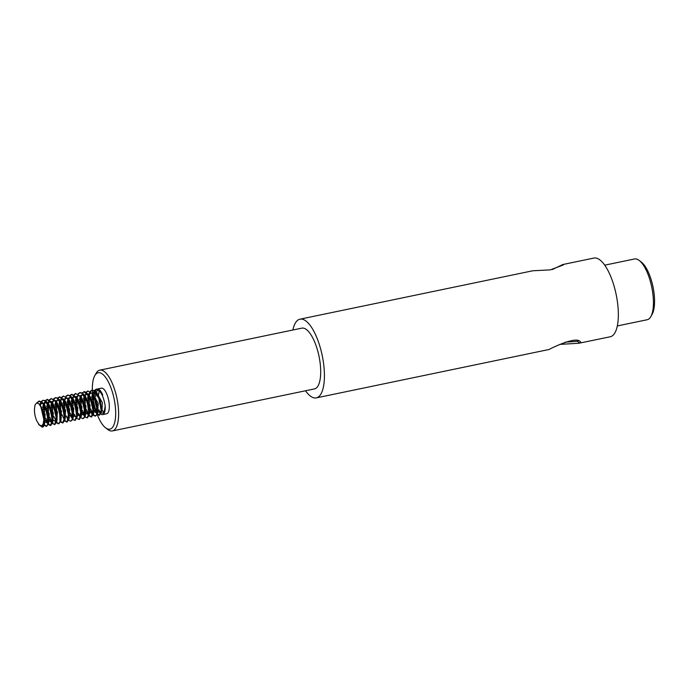 <?xml version="1.0" encoding="UTF-8"?>
<svg xmlns="http://www.w3.org/2000/svg" width="689" height="689" viewBox="0 0 689 689"><rect width="100%" height="100%" fill="white"/><g stroke="black" fill="none" stroke-linecap="round" stroke-linejoin="round"><path stroke-width="1.03" d="M650.864 316.552L652.182 314.167A28.8 10.309 -101.7 0 0 652.991 286.831A28.8 10.309 -101.7 0 0 641.356 262.078L639.194 260.425A31.031 11.11 78.3 0 1 651.734 287.089A31.031 11.11 78.3 0 1 650.864 316.552A31.031 11.11 78.3 0 1 647.626 319.618A31.031 11.11 78.3 0 1 647.178 319.739L617.344 325.94M604.709 265.17L634.543 258.969A31.031 11.11 78.3 0 1 639.194 260.425M305.511 390.775A40.186 14.383 -101.7 0 0 316.329 397.88A40.186 14.383 -101.7 0 0 322.228 355.602A40.186 14.383 -101.7 0 0 299.965 319.179L532.769 270.777L550.322 269.873L563.301 264.972L562.81 264.533L552.19 269.606M578.114 340.736L577.313 341.296L565.058 342.209M299.965 319.179A40.186 14.383 -101.7 0 0 299.388 319.334A40.186 14.383 -101.7 0 0 292.877 330.005M562.81 264.533L593.892 258.065A40.186 14.383 78.3 0 1 616.155 294.487A40.186 14.383 78.3 0 1 610.256 336.766L579.837 343.053C581.008 342.622 581.068 342.071 580.017 341.417C575.565 336.318 552.061 347.773 549.133 349.469L316.329 397.88M559.752 344.397L579.182 343.225M92.369 390.043A28.8 10.309 78.3 0 1 94.737 375.729A28.8 10.309 78.3 0 1 112.617 392.833A28.8 10.309 78.3 0 1 110.3 429.058A28.8 10.309 78.3 0 1 105.572 427.817A28.8 10.309 78.3 0 1 97.218 414.433M96.322 411.927A28.8 10.309 78.3 0 1 93.265 399.448M92.524 393.126A28.8 10.309 78.3 0 1 92.369 390.103M105.572 427.817L107.734 429.48A31.031 11.11 -101.7 0 0 112.385 430.935A31.031 11.11 -101.7 0 0 112.832 430.814A31.031 11.11 -101.7 0 0 116.803 397.656A31.031 11.11 -101.7 0 0 99.75 370.165A31.031 11.11 -101.7 0 0 99.302 370.277A31.031 11.11 -101.7 0 0 96.064 373.352L94.737 375.729M99.75 370.165L301.825 328.145A31.031 11.11 78.3 0 1 319.016 356.273A31.031 11.11 78.3 0 1 314.46 388.915L112.385 430.935M94.419 390.387L96.374 389.207M95.78 389.328C100.31 389.948 103.453 395.503 105.21 406.019L104.168 411.936L102.782 413.202L101.49 412.944M105.202 406.01A13.074 4.677 78.3 0 1 102.601 414.614A13.074 4.677 78.3 0 1 100.973 414.235M100.594 413.96A13.074 4.677 78.3 0 1 98.587 411.54M98.01 410.523A13.074 4.677 78.3 0 1 97.76 410.033M97.115 408.586A13.074 4.677 78.3 0 1 94.746 398.526M94.669 395.081A13.074 4.677 78.3 0 1 95.048 392.222M95.082 392.084A13.074 4.677 78.3 0 1 95.22 391.602M95.392 391.094A13.074 4.677 78.3 0 1 96.727 389.242M97.011 389.104A13.074 4.677 78.3 0 1 97.097 389.07A13.074 4.677 78.3 0 1 97.278 389.027A13.074 4.677 78.3 0 1 102.73 394.961L101.309 392.446L96.572 389.156M99.294 390.775A13.074 4.677 -101.7 0 0 98.751 394.229M98.82 397.639A13.074 4.677 -101.7 0 0 101.197 407.733M101.86 409.206A13.074 4.677 -101.7 0 0 102.101 409.688M102.661 410.687A13.074 4.677 -101.7 0 0 103.893 412.366M102.601 414.614L106.683 413.77A13.074 4.677 -101.7 0 0 108.604 400.016A13.074 4.677 -101.7 0 0 101.361 388.174L97.278 389.027M90.311 391.249L91.921 390.155L94.186 390.715L99.535 399.586L101.205 411.324L99.276 415.303L97.252 414.322M96.848 413.839L96.52 413.374M95.9 412.358L94.806 409.989M93.799 406.837L93.093 403.453M92.696 399.723L92.791 395.279M93.248 392.894L94.186 390.715M96.296 389.242L94.772 390.594M94.539 390.982L93.945 392.394M93.738 393.126L93.575 393.85M93.334 395.512L93.463 401.799M94.746 408.017L96.985 413.081L94.781 410.67M97.433 413.71L99.526 415.217M99.276 415.312L101.783 411.29L100.163 399.586L97.166 393.204L94.832 390.637L91.913 390.138M86.22 392.084L87.83 390.99L92.033 393.488L96.546 404.538L96.581 414.692L95.194 416.139L93.153 415.166M92.748 414.683L92.421 414.235M91.801 413.193L90.733 410.833M89.682 407.543L88.967 404.116M88.605 400.542L88.735 396.003M89.165 393.712L90.078 391.576M92.283 390.095L90.655 391.455M90.431 391.834L89.854 393.221M89.656 393.944L89.492 394.711M89.26 396.373L89.363 402.6M90.672 408.844L92.869 413.908M93.334 414.563L95.487 416.044M95.194 416.156L97.14 414.623L97.537 413.211L97.158 404.538L93.101 394.048L87.83 390.99M82.172 392.928L84.067 391.774L89.768 397.329L93.041 409.387L91.499 416.879L89.079 416.001M88.683 415.527L88.287 414.985M87.675 413.968L86.659 411.729M85.608 408.405L84.911 405.054M84.514 401.36L84.644 396.942M88.071 390.964L86.573 392.299M85.608 394.728L85.419 395.581M85.178 397.252L85.281 403.418M86.581 409.671L88.812 414.778L86.625 412.41M89.26 415.407L91.422 416.923M91.525 416.923L93.463 413.943L93.626 409.378L90.397 397.312L89.088 395.021L84.704 391.653L84.084 391.765M78.064 393.798L79.674 392.704L81.836 393.195L87.219 401.92L88.976 413.701L87.029 417.853L85.005 416.871M84.601 416.38L84.265 415.915M83.653 414.899L82.559 412.539M81.552 409.387L80.846 406.002M80.441 402.273L80.535 397.829M84.015 391.791L82.525 393.143M81.491 395.667L81.328 396.399M81.087 398.061L81.216 404.348M82.499 410.558L84.738 415.622M87.537 417.749L89.553 413.676L87.839 401.92L84.919 395.753L82.473 393.109L80.251 392.584M73.973 394.625L75.583 393.54L79.683 395.899L84.256 406.863L84.377 417.129L82.947 418.679L80.906 417.715M80.501 417.233L80.182 416.785M79.562 415.743L78.486 413.374M77.435 410.093L76.72 406.665M76.358 403.091L76.488 398.543M80.036 392.635L78.408 394.005M77.409 396.494L77.246 397.252M77.013 398.922L77.116 405.149M82.947 418.705L84.936 417.069L85.29 415.751L84.859 406.863L80.846 396.588L75.583 393.531M69.925 395.477L71.725 394.323L77.426 399.689L80.777 411.729L79.321 419.386L76.832 418.542M76.436 418.077L76.04 417.525M75.428 416.509L74.412 414.278M73.361 410.945L72.664 407.587M72.267 403.9L72.397 399.482M75.833 393.505L74.326 394.849M73.361 397.277L73.172 398.121M72.931 399.792L73.034 405.959M79.287 419.463L81.216 416.492L81.371 411.721L78.064 399.672L76.841 397.562L71.828 394.315M65.817 396.339L67.427 395.245L69.486 395.675L74.903 404.254L76.737 416.087L74.782 420.402L72.758 419.42M72.354 418.929L72.018 418.456M71.406 417.439L70.312 415.088M69.305 411.936L68.599 408.551M68.194 404.813L68.289 400.387M71.759 394.341L70.278 395.693M69.245 398.208L69.081 398.94M68.84 400.61L68.969 406.889M70.252 413.107L72.491 418.171L70.287 415.768M75.247 420.307L77.314 416.053L75.523 404.245L72.681 398.311L70.132 395.589L68.004 395.124M61.726 397.174L63.336 396.089L67.333 398.32L71.957 409.188L72.173 419.567L70.7 421.229L68.659 420.264M67.315 418.301L66.239 415.923M65.188 412.651L64.482 409.223M64.111 405.64L64.241 401.093M67.789 395.185L66.17 396.545M65.154 399.043L64.999 399.792M64.766 401.463L64.869 407.707M70.7 421.246L72.733 419.506L73.043 418.301L72.569 409.188L68.599 399.129L63.336 396.08M57.678 398.018L59.392 396.881L65.085 402.057L68.512 414.063L67.134 421.892L64.585 421.091M61.114 413.486L60.417 410.119M60.012 406.45L60.15 402.023M63.586 396.054L62.07 397.398M61.114 399.818L60.925 400.671M60.684 402.342L60.787 408.499M62.088 414.761L64.31 419.859M64.766 420.497L66.936 422.004M67.057 422.004L68.969 419.05L69.098 414.063L65.722 402.04L64.594 400.111L59.573 396.864M53.578 398.888L55.18 397.794L57.135 398.164L62.578 406.588L64.508 418.464L62.535 422.951L60.511 421.961M57.058 414.477L56.352 411.1M55.947 407.363L56.042 402.936M59.504 396.89L58.022 398.233M56.998 400.748L56.834 401.489M56.593 403.16L56.722 409.43M60.692 421.349L62.785 422.865M62.975 422.857L64.912 419.834L65.085 418.438L63.199 406.579L60.434 400.86L57.781 398.078L55.757 397.674M49.47 399.723L51.098 398.638L54.982 400.74L59.667 411.514L59.96 421.995L58.453 423.778L56.412 422.813M56.007 422.331L55.697 421.892M52.941 415.209L52.235 411.781M51.864 408.189L51.994 403.642M55.542 397.734L53.923 399.095M53.699 399.465L53.113 400.869M52.907 401.601L52.752 402.342M52.519 404.012L52.631 410.256M53.931 416.492L56.136 421.547M56.593 422.202L58.737 423.683M59.03 423.657L60.804 420.841L60.27 411.514L56.343 401.67L55.628 400.688L51.089 398.63M45.431 400.567L47.05 399.448L52.752 404.426L56.24 416.406L54.948 424.39L52.338 423.64M51.933 423.167L51.529 422.607M50.926 421.608L49.918 419.368M48.867 416.018L48.161 412.659M47.765 408.99L47.903 404.564M48.351 402.212L49.238 400.059M51.339 398.604L49.823 399.939M49.608 400.326L49.057 401.696M48.867 402.367L48.678 403.22M48.437 404.891L48.54 411.049M49.841 417.301L52.063 422.409L49.884 420.057M52.519 423.046L54.689 424.553M54.827 424.553L56.722 421.608L56.834 416.397L53.38 404.4L52.347 402.66L47.317 399.413M41.331 401.437L42.925 400.335L44.785 400.653L50.254 408.921L52.269 420.841L50.288 425.501L48.264 424.51M47.86 424.019L47.515 423.528M46.904 422.521L45.819 420.187M44.811 417.017L44.105 413.65M43.7 409.903L43.795 405.485M44.268 403.082L45.198 400.903M47.248 399.439L45.775 400.783M45.552 401.17L44.966 402.574M44.759 403.289L44.587 404.038M44.346 405.709L44.475 411.979M45.758 418.197L47.997 423.261L45.638 422.124M48.445 423.899L50.538 425.414M50.702 425.406L52.665 422.374L52.846 420.815L50.883 408.913L48.196 403.418L45.431 400.567L42.925 400.326M36.836 402.876L38.851 401.187L42.632 403.16L47.369 413.839L47.748 424.424L46.197 426.319L44.165 425.363M43.76 424.872L43.45 424.441M40.169 403.909L41.099 401.765M43.295 400.275L41.676 401.644M41.452 402.014L40.866 403.418M40.66 404.15L40.505 404.882M43.45 423.356L43.889 424.097M44.346 424.751L46.49 426.224M46.783 426.198L48.557 423.382L47.98 413.839L44.087 404.21L43.278 403.108L39.428 401.067M37.085 421.418L39.368 424.992L41.796 425.854L43.338 423.709L43.967 418.74L42.761 426.879L42.132 427.197L38.799 424.372M42.597 427.094L43.312 426.792L44.466 424.157L44.57 418.74L41.504 407.681L38.842 403.754L36.534 402.944L34.941 405.115L34.45 409.559A10.516 3.764 -101.7 0 0 37.12 421.487M41.71 403.246L40.306 404.719M43.304 423.821L43.915 424.105L43.123 424.278M44.484 424.062L45.13 414.304L39.178 404.073M43.028 403.659L41.297 403.28L39.798 404.365M44.63 422.994L40.729 406.191M46.594 402.204L45.948 402.298M45.75 402.385L44.397 403.875M43.941 405.003L43.338 409.077M43.39 411.342L43.648 413.744M44.354 417.112L45.009 419.119M45.793 420.867L47.972 423.279M48.583 423.227L49.229 413.564L43.381 403.237M42.546 403.065L41.297 403.272M47.041 402.746L45.379 402.428L43.907 403.513M43.467 404.271L42.632 407.699M42.537 409.24L42.537 410.144M44.69 420.428L44.983 421.031M48.712 422.176L44.69 405.166M49.901 401.523L48.463 403.031M48.015 404.167L47.42 408.215M47.463 410.455L47.705 412.737M48.419 416.165L49.083 418.24M52.665 422.391L53.32 412.737L47.446 402.402M51.167 401.945L49.453 401.558L47.98 402.686M47.55 403.453L46.706 406.837M46.611 408.396L46.611 409.292M46.74 411.488L48.023 417.723M48.755 419.549L49.074 420.187M49.711 421.255L52.097 422.391M52.82 421.22L48.79 404.365M53.957 400.697L52.553 402.169M52.097 403.289L51.511 407.38M51.554 409.602L51.787 411.884M52.485 415.26L53.165 417.379M56.731 421.522L57.411 411.884L51.546 401.566M50.702 401.377L50.263 401.411M55.284 401.119L53.544 400.731L52.045 401.825M51.632 402.583L50.805 405.985M50.693 407.535L50.685 408.388M50.805 410.575L52.106 416.836M52.846 418.748L53.156 419.377M53.785 420.402L56.162 421.59M56.877 420.436L52.932 403.59M58.841 399.654L58.203 399.758M57.997 399.844L56.644 401.334M56.188 402.454L55.585 406.536M55.637 408.801L55.895 411.195M56.601 414.563L57.256 416.569M60.83 420.678L61.476 411.014L55.628 400.697M54.801 400.524L53.544 400.722M59.288 400.197L57.626 399.887L56.154 400.964M55.714 401.721L54.879 405.158M54.784 406.691L54.784 407.595M54.896 409.8L56.205 416.018M56.937 417.887L57.23 418.49M60.959 419.635L56.937 402.626M62.148 398.974L60.71 400.49M60.262 401.627L59.667 405.666M59.71 407.914L59.96 410.205M60.666 413.624L61.33 415.691M64.912 419.851L65.567 410.188L59.693 399.853M63.414 399.396L61.7 399.009L60.227 400.137M59.797 400.903L58.953 404.297M58.858 405.855L58.858 406.743M58.987 408.947L60.27 415.174M61.002 417.009L61.312 417.637M65.067 418.671L61.028 401.816M66.213 398.147L64.8 399.629M64.344 400.74L63.758 404.831M63.801 407.053L64.025 409.326M64.732 412.711L65.412 414.83M66.204 416.63L68.409 419.007M68.978 418.972L69.658 409.344L63.793 399.026M62.94 398.836L61.7 399.026M67.531 398.569L65.791 398.182L64.292 399.276M63.879 400.033L63.052 403.444M62.94 404.986L62.932 405.838M63.052 408.026L64.353 414.287M65.093 416.208L65.403 416.828M69.124 417.887L65.179 401.041M70.244 397.295L68.9 398.785M68.435 399.913L67.832 403.987M67.884 406.252L68.142 408.646M68.848 412.013L69.503 414.02M73.077 418.128L73.723 408.465L67.875 398.147M67.048 397.975L65.791 398.182M71.535 397.656L69.873 397.338L68.392 398.414M67.961 399.172L67.134 402.609M67.031 404.15L67.031 405.046M67.143 407.251L68.444 413.469M69.184 415.338L69.477 415.949M73.206 417.095L69.193 400.085M74.386 396.425L72.956 397.941M72.509 399.077L71.914 403.125M71.957 405.373L72.207 407.664M72.922 411.092L73.577 413.15M74.378 414.959L76.565 417.319M77.159 417.301L77.814 407.638L71.94 397.303M75.652 396.847L73.947 396.468L72.474 397.587M72.044 398.354L71.2 401.747M71.105 403.306L71.105 404.202M71.234 406.407L72.526 412.633M73.249 414.459L73.559 415.088M74.214 416.165L76.6 417.293M77.314 416.13L73.275 399.258M78.46 395.607L77.039 397.079M76.591 398.199L76.005 402.281M76.048 404.503L76.272 406.777M76.979 410.162L77.659 412.289M78.451 414.08L80.665 416.466M81.224 416.423L81.905 406.794L76.031 396.476M79.778 396.029L78.038 395.632L76.539 396.735M76.126 397.493L75.299 400.895M75.187 402.445L75.179 403.289M75.299 405.485L76.6 411.746M77.34 413.658L77.65 414.278M78.288 415.303L80.656 416.5M81.371 415.329L77.426 398.5M82.499 394.754L81.147 396.235M80.682 397.364L80.079 401.437M80.131 403.702L80.389 406.105M81.095 409.464L81.75 411.471M82.534 413.219L84.721 415.639M85.324 415.579L85.979 405.924L80.122 395.607M83.791 395.107L81.939 394.84L80.639 395.865M80.208 396.623L79.381 400.059M79.278 401.601L79.269 402.497M79.39 404.701L80.691 410.92M81.431 412.797L81.724 413.4M82.37 414.485L84.756 415.613M85.453 414.554L81.44 397.544M86.633 393.875L85.203 395.4M84.756 396.537L84.161 400.576M84.204 402.824L84.454 405.132M85.169 408.551L85.824 410.601M89.561 413.589L90.061 405.089L84.187 394.754M87.899 394.297L86.194 393.919L84.721 395.047M84.291 395.813L83.447 399.207M83.352 400.757L83.352 401.661M83.481 403.866L84.773 410.084M85.496 411.91L85.806 412.539M86.461 413.615L88.847 414.752M89.777 412.728L85.522 396.709M90.707 393.057L89.286 394.539M88.838 395.65L88.252 399.732M88.287 401.954L88.519 404.219M89.225 407.604L89.906 409.74M90.698 411.54L92.912 413.917M93.471 413.882L94.152 404.254L88.278 393.927M92.033 393.488L90.285 393.083L88.786 394.186M88.373 394.943L87.537 398.345M87.434 399.896L87.425 400.748M87.546 402.936L88.847 409.197M89.587 411.109L89.897 411.729M90.535 412.763L92.903 413.951M93.626 412.78L89.673 395.951M94.746 392.205L93.394 393.686M92.929 394.814L92.326 398.897M92.378 401.153L92.636 403.547M93.334 406.906L93.997 408.93M97.571 413.038L98.226 403.375L92.369 393.057M96.038 392.566L94.367 392.248L92.886 393.324M92.455 394.074L91.628 397.519M91.525 399.052L91.516 399.947M91.637 402.152L92.937 408.37M93.678 410.256L93.971 410.859M94.617 411.944L97.003 413.064M97.7 412.005L94.247 395.762L93.101 394.048M95.599 398.216L95.599 399.112M95.728 401.317L97.02 407.535M97.743 409.361L98.053 409.989M98.708 411.075L101.094 412.203M101.8 411.049L98.32 394.926L97.166 393.204M95.676 396.623L96.107 392.609M96.262 392.144L97.321 390.465L98.63 390.172M101.386 392.558L102.73 394.961M39.204 401.119L37.344 402.901M40.384 425.742L42.442 427.094M98.871 409.852L99.56 410.971L98.871 409.826M98.071 408.189A10.516 3.764 78.3 0 1 97.554 406.975M95.805 399.672A10.516 3.764 78.3 0 1 95.711 398.449M99.397 410.73L101.059 412.229M102.024 410.179L102.308 402.54L96.434 392.213M41.495 407.69A13.074 4.677 78.3 0 1 43.967 418.74M579.837 343.053L577.313 341.296M84.334 391.714L83.748 391.834M91.697 416.888L91.112 417.009M80.251 392.566L79.666 392.687M87.615 417.732L87.029 417.853M72.087 394.263L71.501 394.384M79.45 419.429L78.865 419.549M68.004 395.107L67.419 395.228M75.368 420.281L74.843 420.385M59.84 396.812L59.254 396.933M67.203 421.978L66.618 422.099M55.757 397.656L55.172 397.777M63.121 422.822L62.535 422.951M59.039 423.675L58.453 423.795M47.593 399.353L47.007 399.474M54.956 424.527L54.371 424.648M50.874 425.371L50.288 425.492M39.428 401.05L38.842 401.17M46.792 426.224L46.206 426.345M46.18 402.255L45.371 402.419M50.263 401.403L49.453 401.575M58.427 399.706L57.618 399.878M44.845 422.133L44.466 424.157M41.245 406.898L40.246 405.416M48.928 421.332L48.557 423.382M45.241 405.933L44.087 404.21M53.036 420.359L52.665 422.374M49.35 405.132L48.196 403.418M57.092 419.575L56.722 421.608M53.484 404.348L52.347 402.66M61.175 418.791L60.804 420.841M57.497 403.384L56.343 401.67M65.283 417.81L64.912 419.834M61.588 402.583L60.434 400.86M69.339 417.026L68.969 419.05M65.731 401.808L64.594 400.111M73.422 416.242L73.043 418.301M69.744 400.843L68.599 399.129M77.53 415.269L77.159 417.293M73.835 400.025L72.681 398.311M81.586 414.477L81.216 416.492M77.978 399.258L76.841 397.562M85.669 413.701L85.29 415.751M82 398.302L80.846 396.588M86.082 397.475L84.919 395.753M93.842 411.919L93.463 413.943M90.225 396.709L89.088 395.021M97.916 411.152L97.537 413.211M39.282 425.147L38.3 423.683M42.709 427.068L42.124 427.189"/></g></svg>
